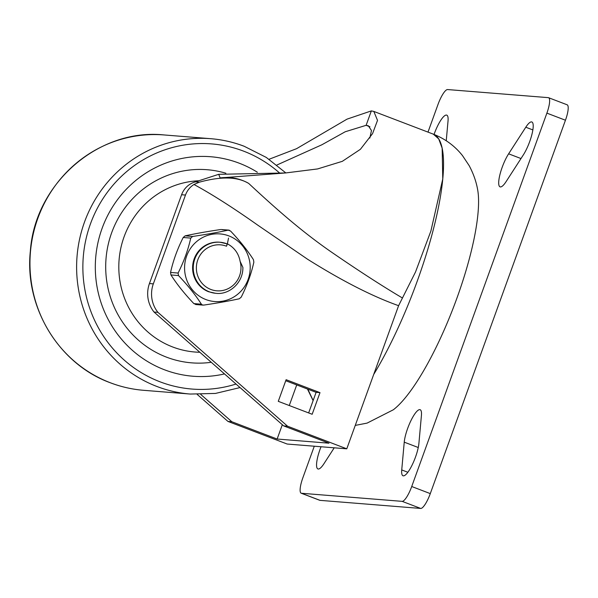 <?xml version="1.0" encoding="UTF-8"?>
<svg xmlns="http://www.w3.org/2000/svg" width="598" height="598" viewBox="0 0 598 598"><rect width="100%" height="100%" fill="white"/><g stroke="black" fill="none" stroke-linecap="round" stroke-linejoin="round"><path stroke-width="0.9" d="M296.728 384.925L289.268 405.526M282.323 424.7L277.136 439.029L231.845 421.74L200.764 394.441M373.705 374.453A153.708 37.532 110.9 0 0 434.372 225.401A153.708 37.532 110.9 0 0 433.296 134.139L438.708 138.886L442.154 148.162L442.774 178.944L430.889 231.045L415.535 271.955L398.597 305.683L346.78 448.821L287.167 444.037L227.958 421.426L197.198 394.411M269.078 159.262L296.541 148.693L347.049 119.129L371.336 110.899L373.817 111.415L377.517 120.385L372.554 133.631L360.4 149.306L342.318 161.333L317.598 168.935L285.582 172.957L220.131 177.92L218.711 174.317L285.582 172.957M277.136 439.029L328.975 443.193L283.684 425.903L154.03 312.029A28.898 27.949 94.6 0 1 149.44 283.557L181.59 194.739A20.698 20.018 94.6 0 1 195.434 181.867L218.711 174.317M346.78 448.821L287.571 426.217L283.684 425.903M227.958 421.426L231.845 421.74M307.462 389.029L313.105 400.615M307.835 389.171L313.143 400.518M276.889 165.026L321.881 144.768L345.255 131.747L366.126 125.318L368.323 125.774L371.463 130.528L369.833 138.071M308.65 412.926L316.11 392.333L285.739 380.732M398.597 305.683C372.547 296.444 342.213 280.97 307.604 259.263L257.656 225.08C233.026 207.678 211.804 194.148 193.976 184.49L199.358 182.181C221.006 176.246 237.451 176.657 248.693 183.414C240 178.451 230.477 176.619 220.131 177.92M402.484 298.021C382.189 286.023 358.299 270.565 330.814 251.653C302.581 232.054 277.487 210.234 248.693 183.414M287.571 426.217L157.917 312.343L154.03 312.029M193.976 184.49A20.698 20.018 94.6 0 0 185.477 195.053L153.327 283.871A28.898 27.949 94.6 0 0 157.917 312.343M319.997 392.639L286.113 379.7L278.279 401.333L312.163 414.272L319.997 392.639L316.11 392.333M427.996 132.106L438.028 104.388A16.168 3.947 110.9 0 1 447.603 89.558L548.291 97.646A16.168 3.947 110.9 0 1 548.568 97.706A16.168 3.947 110.9 0 1 546.886 113.134L411.723 486.518A16.168 3.947 110.9 0 1 402.148 501.356L301.467 493.268A16.168 3.947 110.9 0 1 301.19 493.208A16.168 3.947 110.9 0 1 302.865 477.772L314.286 446.213M321.044 446.758A20.496 5.001 -69.1 0 0 317.919 468.944A20.496 5.001 -69.1 0 0 323.974 463.682L334.222 447.812M418.906 443.335L421.418 415.558A20.496 5.001 -69.1 0 0 420.14 409.712A20.496 5.001 -69.1 0 0 411.005 420.499A20.496 5.001 -69.1 0 0 404.241 442.161L401.736 469.931A20.496 5.001 -69.1 0 0 403.007 475.776A20.496 5.001 -69.1 0 0 412.142 464.997A20.496 5.001 -69.1 0 0 418.906 443.335M446.243 140.754L448.029 120.983A20.496 5.001 -69.1 0 0 446.758 115.137A20.496 5.001 -69.1 0 0 434.058 134.43M523.28 155.002A20.496 5.001 -69.1 0 0 531.824 134.789A20.496 5.001 -69.1 0 0 531.846 121.97A20.496 5.001 -69.1 0 0 525.792 127.225L508.621 153.821A20.496 5.001 -69.1 0 0 500.078 174.04A20.496 5.001 -69.1 0 0 500.055 186.853A20.496 5.001 -69.1 0 0 506.11 181.598L523.28 155.002M355.264 425.402L367.105 423.1L393.32 409.787A126.813 30.961 -69.1 0 0 453.807 306.505A126.813 30.961 -69.1 0 0 477.555 189.185C476.105 181.239 473.302 173.375 469.146 165.601L462.493 155.607C454.809 145.919 445.076 138.766 433.296 134.139L373.817 111.422M548.568 97.706L567.136 104.792A16.168 3.947 110.9 0 1 565.454 120.228L430.291 493.612A16.168 3.947 110.9 0 1 420.715 508.442L320.027 500.354A16.168 3.947 110.9 0 1 319.751 500.294L301.19 493.208M257.349 172.224A110.107 106.504 94.6 0 0 239.222 163.202A110.107 106.504 94.6 0 0 102.086 228.391A110.107 106.504 94.6 0 0 164.443 369.766A110.107 106.504 94.6 0 0 224.497 373.922M225.88 173.233A96.876 93.699 94.6 0 0 110.525 236.083A96.876 93.699 94.6 0 0 166.521 357.156A96.876 93.699 -85.4 0 0 211.266 362.298M215.452 293.274L208.665 291.757A25.617 24.78 94.6 0 1 194.178 258.867A25.617 24.78 94.6 0 1 219.436 242.197L220.086 242.25A25.617 24.78 94.6 0 0 193.333 265.796A25.617 24.78 94.6 0 0 215.983 293.319C228.705 295.046 243.139 283.317 242.9 267.448L240.104 261.296C238.624 253.417 234.386 247.587 227.382 243.805L228.526 238.064M226.777 243.76L220.086 242.25A25.617 24.78 94.6 0 1 226.732 243.752A2.564 0.628 110.9 0 1 226.777 243.76A2.564 0.628 110.9 0 1 226.507 246.204L227.382 243.805M205.869 299.546A33.922 32.808 -85.4 0 1 186.658 255.996A33.922 32.808 -85.4 0 1 228.899 235.911A33.922 32.808 -85.4 0 1 248.11 279.468A33.922 32.808 -85.4 0 1 205.869 299.546M229.415 230.252L228.219 230.14L230.536 231.03C239.761 240.702 247.4 250.248 253.447 259.667L253.851 262.193C251.22 273.974 247.004 285.62 241.203 297.146L239.29 298.783C229.012 301.011 217.156 303.119 203.724 305.092L202.371 304.965L203.724 305.092M196.181 304.487L193.864 303.605C184.64 293.924 177.008 284.379 170.953 274.96L170.55 272.441C173.181 260.661 177.404 249.007 183.205 237.488L185.118 235.851L192.661 236.457C206.101 234.476 217.956 232.368 228.219 230.14L222.037 229.662M192.661 236.457L190.747 238.094C188.116 249.867 183.892 261.52 178.092 273.047L178.496 275.566C187.72 285.239 195.352 294.784 201.406 304.21L202.371 304.965M185.118 235.851C195.389 233.616 207.244 231.508 220.677 229.535M369.945 126.776L366.126 125.318L371.336 110.899M199.358 182.181L195.434 181.867M153.327 283.871L149.44 283.557M185.477 195.053L181.59 194.739M301.467 493.268L320.027 500.354M402.148 501.356L420.715 508.442M411.723 486.518L430.291 493.612M546.886 113.134L565.454 120.228M401.736 469.931L407.858 472.271M404.241 442.161L418.264 447.513M525.792 127.225L532.855 129.923M508.621 153.821L520.993 158.545M279.759 173.158A122.964 118.942 94.6 0 0 243.588 151.137A122.964 118.942 94.6 0 0 90.433 223.944A122.964 118.942 94.6 0 0 160.077 381.83A122.964 118.942 94.6 0 0 236.031 384.043M198.925 180.753A85.82 83.01 94.6 0 0 119.892 253.111A85.82 83.01 94.6 0 0 172.695 346.982A85.82 83.01 94.6 0 0 199.844 352.267M244.029 146.226A128.092 123.898 94.6 0 0 210.795 138.699A128.092 123.898 94.6 0 0 79.624 239.006A128.092 123.898 94.6 0 0 157.042 386.532A128.092 123.898 94.6 0 0 190.284 394.052L215.467 393.432L240.037 387.571M190.284 394.052L143.625 390.307A128.092 123.898 -85.4 0 1 110.391 382.78A128.092 123.898 -85.4 0 1 32.965 235.253A128.092 123.898 -85.4 0 1 164.136 134.954L210.795 138.699C222.247 139.626 233.355 142.145 244.119 146.241L266.297 157.431L285.851 172.934M226.507 246.204A23.053 22.298 94.6 0 0 196.607 264.63A23.053 22.298 94.6 0 0 220.214 290.822A23.053 22.298 94.6 0 0 240.104 261.296M193.864 303.605L201.406 304.21M183.205 237.488L190.747 238.094M170.55 272.441L178.092 273.047M170.953 274.96L178.496 275.566M143.625 390.307C132.173 389.38 121.065 386.861 110.301 382.765C58.828 364.085 24.301 307.178 30.349 251.182C34.886 183.489 98.67 127.979 164.136 134.954M215.444 293.274L215.983 293.319M195.628 304.524L203.058 305.122M221.35 229.512L228.772 230.103"/></g></svg>
